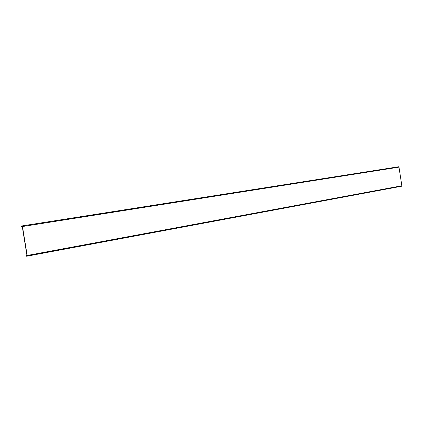 <?xml version="1.0" encoding="UTF-8"?>
<svg xmlns="http://www.w3.org/2000/svg" width="423" height="423" viewBox="0 0 423 423"><rect width="100%" height="100%" fill="white"/><g stroke="black" fill="none" stroke-linecap="round" stroke-linejoin="round"><path stroke-width="0.63" d="M398.995 167.143L401.845 185.766L27.172 255.476L22.477 226.527L22.096 225.903L21.15 226.051L398.582 166.768L398.995 167.143L22.477 226.527M21.15 226.051L21.235 226.564L22.266 226.559L26.961 255.492L25.967 255.719L26.046 256.232L27.003 256.164L401.559 186.242L401.845 185.766M401.575 186.236L27.019 256.158L27.172 255.476M25.967 255.719L26.966 255.534M398.582 166.768L22.096 225.903"/></g></svg>

